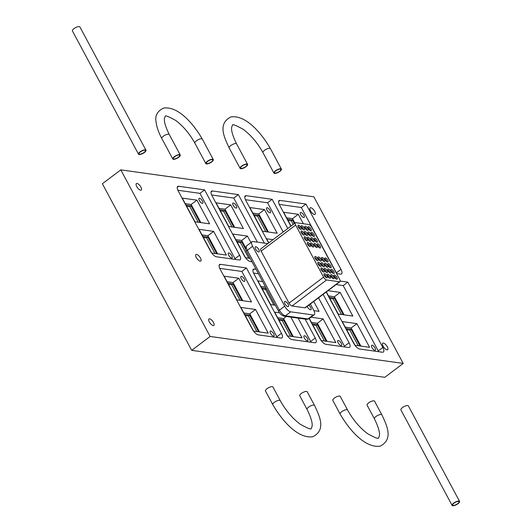 <?xml version="1.0" encoding="UTF-8"?>
<svg xmlns="http://www.w3.org/2000/svg" width="532" height="532" viewBox="0 0 532 532"><rect width="100%" height="100%" fill="white"/><g stroke="black" fill="none" stroke-linecap="round" stroke-linejoin="round"><path stroke-width="0.8" d="M310.329 303.991L313.667 310.223A6.271 2.474 -127 0 1 314.219 314.778L308.926 318.768L306.665 319.32L284.135 316.174A2.195 1.875 -82.1 0 0 285.418 315.822L290.711 311.832L313.235 314.977L307.942 318.967L285.418 315.822A6.271 2.474 -127 0 1 279.406 310.169L247.307 250.299A6.271 2.474 -127 0 1 246.748 245.737C245.245 247.327 245.166 249.242 246.496 251.49A2.195 0.738 -28.2 0 1 247.307 250.299L252.6 246.309A6.271 2.474 -127 0 1 252.042 241.747A6.271 2.474 -127 0 1 253.026 241.548L267.776 243.609M314.219 314.778A6.271 2.474 -127 0 1 313.235 314.977M252.6 246.309L284.7 306.173L279.406 310.169A2.195 0.738 -28.2 0 0 278.595 311.36L246.496 251.49M290.711 311.832A6.271 2.474 -127 0 1 284.7 306.173M285.125 301.418A3.139 1.237 -127 0 1 287.845 303.759A3.139 1.237 -127 0 1 288.411 306.525A3.139 1.237 -127 0 1 285.538 304.763A3.139 1.237 -127 0 1 284.633 301.518A3.139 1.237 -127 0 1 285.125 301.418M255.819 246.755A3.139 1.237 -127 0 1 258.532 249.096A3.139 1.237 -127 0 1 259.104 251.862A3.139 1.237 -127 0 1 256.225 250.1A3.139 1.237 -127 0 1 255.327 246.855A3.139 1.237 -127 0 1 255.819 246.755M308.799 305.142A3.139 1.237 -127 0 1 310.808 307.682A3.139 1.237 -127 0 1 310.941 309.671A3.139 1.237 -127 0 1 309.059 308.992A3.139 1.237 -127 0 1 307.17 306.372M304.922 307.795L292.048 306A3.139 1.237 -127 0 1 289.042 303.167L261.132 251.111A3.139 1.237 -127 0 1 260.853 248.83L295.38 222.802A3.139 1.237 -127 0 1 295.872 222.702L308.746 224.504A3.139 1.237 -127 0 1 311.752 227.33L339.669 279.386A3.139 1.237 -127 0 1 339.948 281.667A3.139 1.237 -127 0 1 339.456 281.767L304.922 307.795A3.139 1.237 -127 0 0 305.415 307.695L339.948 281.667M261.132 251.111L295.659 225.083A3.139 1.237 -127 0 1 295.38 222.802M295.659 225.083L323.576 277.139L289.042 303.167M292.048 306L326.582 279.972A3.139 1.237 -127 0 1 323.576 277.139M326.582 279.972L339.456 281.767M237.152 242.153L240.431 242.612L248.783 258.2M186.612 206.203L189.891 206.662L198.243 222.243M203.364 237.438L206.635 237.897L214.995 253.478M220.408 210.918L223.679 211.377L232.038 226.965M254.196 215.64L257.475 216.098L265.827 231.686M287.985 220.361L291.263 220.813L293.205 224.444M270.748 331.037A3.059 1.204 -127 0 1 273.395 333.318A3.059 1.204 -127 0 1 273.947 336.018A3.059 1.204 -127 0 1 271.14 334.302A3.059 1.204 -127 0 1 270.263 331.137A3.059 1.204 -127 0 1 270.748 331.037M267.144 207.726A3.059 1.204 -127 0 1 269.797 210.007A3.059 1.204 -127 0 1 270.349 212.707A3.059 1.204 -127 0 1 267.543 210.991A3.059 1.204 -127 0 1 266.665 207.819A3.059 1.204 -127 0 1 267.144 207.726M300.939 212.448A3.059 1.204 -127 0 1 303.586 214.728A3.059 1.204 -127 0 1 304.138 217.422A3.059 1.204 -127 0 1 301.338 215.706A3.059 1.204 -127 0 1 300.46 212.541A3.059 1.204 -127 0 1 300.939 212.448M199.567 198.29A3.059 1.204 -127 0 1 202.213 200.571A3.059 1.204 -127 0 1 202.765 203.271A3.059 1.204 -127 0 1 199.965 201.548A3.059 1.204 -127 0 1 199.081 198.383A3.059 1.204 -127 0 1 199.567 198.29M338.325 340.48A3.059 1.204 -127 0 1 340.979 342.761A3.059 1.204 -127 0 1 341.531 345.461A3.059 1.204 -127 0 1 338.724 343.738A3.059 1.204 -127 0 1 337.847 340.573A3.059 1.204 -127 0 1 338.325 340.48M372.121 345.195A3.059 1.204 -127 0 1 374.767 347.476A3.059 1.204 -127 0 1 375.319 350.176A3.059 1.204 -127 0 1 372.52 348.46A3.059 1.204 -127 0 1 371.642 345.295A3.059 1.204 -127 0 1 372.121 345.195M304.537 335.759A3.059 1.204 -127 0 1 307.183 338.039A3.059 1.204 -127 0 1 307.735 340.739A3.059 1.204 -127 0 1 304.936 339.024A3.059 1.204 -127 0 1 304.058 335.852A3.059 1.204 -127 0 1 304.537 335.759M241.435 276.374A3.059 1.204 -127 0 1 244.082 278.655A3.059 1.204 -127 0 1 244.634 281.355A3.059 1.204 -127 0 1 241.834 279.639A3.059 1.204 -127 0 1 240.956 276.474A3.059 1.204 -127 0 1 241.435 276.374M233.355 203.005A3.059 1.204 -127 0 1 236.002 205.286A3.059 1.204 -127 0 1 236.554 207.985A3.059 1.204 -127 0 1 233.754 206.27A3.059 1.204 -127 0 1 232.876 203.104A3.059 1.204 -127 0 1 233.355 203.005M228.873 252.953A3.059 1.204 -127 0 1 231.52 255.234A3.059 1.204 -127 0 1 232.078 257.934A3.059 1.204 -127 0 1 229.272 256.211A3.059 1.204 -127 0 1 228.394 253.046A3.059 1.204 -127 0 1 228.873 252.953M140.634 190.217A4.076 1.609 -127 0 1 137.103 187.178A4.076 1.609 -127 0 1 136.365 183.58A4.076 1.609 -127 0 1 140.102 185.868A4.076 1.609 -127 0 1 141.273 190.09A4.076 1.609 -127 0 1 140.634 190.217M314.419 214.489A4.076 1.609 -127 0 1 310.887 211.45A4.076 1.609 -127 0 1 310.149 207.846A4.076 1.609 -127 0 1 313.887 210.14A4.076 1.609 -127 0 1 315.057 214.363A4.076 1.609 -127 0 1 314.419 214.489M200.172 261.146A4.076 1.609 -127 0 1 196.641 258.1A4.076 1.609 -127 0 1 195.902 254.502A4.076 1.609 -127 0 1 199.64 256.79A4.076 1.609 -127 0 1 200.81 261.012A4.076 1.609 -127 0 1 200.172 261.146M386.99 349.843A4.076 1.609 -127 0 1 383.459 346.804A4.076 1.609 -127 0 1 382.721 343.2A4.076 1.609 -127 0 1 386.458 345.494A4.076 1.609 -127 0 1 387.635 349.717A4.076 1.609 -127 0 1 386.99 349.843M213.206 325.571A4.076 1.609 -127 0 1 209.675 322.532A4.076 1.609 -127 0 1 208.936 318.934A4.076 1.609 -127 0 1 212.674 321.222A4.076 1.609 -127 0 1 213.851 325.444A4.076 1.609 -127 0 1 213.206 325.571M213.658 231.38L226.359 255.067L211.716 253.026L199.021 229.339L213.658 231.38L207.906 235.716L217.628 253.85M202 234.891L207.906 235.716M216.743 253.724L207.786 237.026L202.765 236.328M327.978 290.691L340.161 292.394L352.856 316.081L338.219 314.033L326.355 291.915M328.497 295.905L334.402 296.73L344.124 314.858M340.161 292.394L334.402 296.73M343.24 314.738L334.282 298.04L329.261 297.335M264.497 209.581L277.199 233.269L262.555 231.227L249.854 207.54L264.497 209.581L258.738 213.924L268.461 232.052M252.833 213.099L258.738 213.924M267.576 231.925L258.625 215.227L253.598 214.529M275.323 305.248L270.635 304.597L257.934 280.909L262.622 281.561M260.913 286.469L265.601 287.12M266.366 288.55L261.678 287.898M250.2 258.399L245.511 257.741L232.81 234.053L247.453 236.102L241.694 240.437L245.604 247.719M235.789 239.613L241.694 240.437M247.453 236.102L250.931 242.585M245.691 249.408L241.581 241.747L236.56 241.043M313.74 301.425L319.067 311.36L313.88 310.635M238.782 278.236L251.483 301.923L236.84 299.875L224.138 276.188L238.782 278.236L233.029 282.572L242.752 300.7M227.124 281.747L233.029 282.572M241.867 300.58L232.91 283.882L227.889 283.177M196.913 200.145L209.615 223.832L194.971 221.784L182.27 198.103L196.913 200.145L191.154 204.481L200.877 222.615M185.249 203.656L191.154 204.481M199.992 222.489L191.041 205.791L186.02 205.093M356.906 323.629L369.607 347.316L354.964 345.268L342.262 321.581L356.906 323.629L351.153 327.965L360.869 346.093M345.241 327.14L351.153 327.965M359.984 345.973L351.034 329.275L346.013 328.57M268.786 242.851L266.599 238.775L273.009 239.666M290.891 317.119L302.023 337.873L287.38 335.832L274.678 312.144L279.526 312.823M277.657 317.704L283.569 318.528L293.292 336.656M286.289 316.474L283.569 318.528M292.407 336.53L283.45 319.838L278.429 319.134M230.702 204.867L243.403 228.554L228.76 226.506L216.059 202.818L230.702 204.867L224.95 209.202L234.672 227.33M219.044 208.378L224.95 209.202M233.787 227.211L224.83 210.512L219.809 209.808M310.994 317.218L323.117 318.907L335.818 342.595L321.175 340.553L309.331 318.469M311.453 322.419L317.358 323.243L327.08 341.378M323.117 318.907L317.358 323.243M326.196 341.251L317.245 324.553L312.218 323.855M291.051 226.067L283.642 212.255L298.286 214.303L292.534 218.639L294.941 223.134M286.622 217.814L292.534 218.639M298.286 214.303L303.353 223.746M294.356 223.573L292.414 219.949L287.393 219.244M255.533 309.471L268.234 333.158L253.591 331.11L240.89 307.423L255.533 309.471L249.774 313.807L259.496 331.935M243.869 312.982L249.774 313.807M258.612 331.815L249.661 315.117L244.64 314.412M329.86 298.445L333.132 298.904L341.491 314.492M334.282 298.04L333.132 298.904M258.625 215.227L257.475 216.098M262.276 289.009L265.554 289.468L273.907 305.055M266.479 288.763L265.554 289.468M228.487 284.288L231.759 284.746L240.118 300.334M232.91 283.882L231.759 284.746M191.041 205.791L189.891 206.662M224.83 210.512L223.679 211.377M292.414 219.949L291.263 220.813M354.997 345.275L346.645 329.687M338.252 314.04L329.893 298.452M279.027 320.244L282.299 320.703L290.658 336.291M346.605 329.68L349.883 330.139L358.242 345.727M312.816 324.966L316.094 325.424L324.447 341.005M245.232 315.529L248.511 315.981L256.863 331.569M291.07 226.053L288.025 220.361M318.508 297.827L344.45 346.212A6.271 2.474 -127 0 1 344.822 346.964M323.117 294.356L349.058 342.741A6.271 2.474 -127 0 1 349.617 347.296A6.271 2.474 -127 0 1 348.633 347.496L325.943 344.33A6.271 2.474 -127 0 1 319.932 338.671L309.165 318.595M204.574 189.877L239.606 255.214A6.271 2.474 -127 0 1 240.158 259.769A6.271 2.474 -127 0 1 239.174 259.968L216.491 256.803A6.271 2.474 -127 0 1 210.479 251.144L178.24 191.015A6.271 2.474 -127 0 1 177.681 186.453A6.271 2.474 -127 0 1 178.666 186.26L204.574 189.877L199.965 193.349L234.998 258.685A6.271 2.474 -127 0 1 235.37 259.436M177.868 190.263L199.965 193.349M298.133 318.129L310.661 341.491A6.271 2.474 -127 0 1 311.034 342.242M305.122 319.107L315.263 338.02A6.271 2.474 -127 0 1 315.822 342.581A6.271 2.474 -127 0 1 314.838 342.774L292.148 339.609A6.271 2.474 -127 0 1 286.143 333.95L253.897 273.827A6.271 2.474 -127 0 1 253.345 269.265A6.271 2.474 -127 0 1 254.329 269.066L256.052 269.305M253.525 273.069L258.432 273.754M340.187 281.056L347.815 282.126L343.213 285.591L378.245 350.927A6.271 2.474 -127 0 1 378.618 351.685M347.815 282.126L382.847 347.456A6.271 2.474 -127 0 1 383.406 352.018A6.271 2.474 -127 0 1 382.422 352.217L359.732 349.045A6.271 2.474 -127 0 1 353.72 343.393L326.189 292.041M336.064 284.593L343.213 285.591M268.62 242.978L245.817 200.451A6.271 2.474 -127 0 1 245.265 195.896A6.271 2.474 -127 0 1 246.25 195.696L272.151 199.314L287.805 228.514M272.151 199.314L267.549 202.785L283.204 231.979M245.445 199.7L267.549 202.785M246.442 267.968L281.475 333.298A6.271 2.474 -127 0 1 282.033 337.86A6.271 2.474 -127 0 1 281.049 338.059L258.359 334.887A6.271 2.474 -127 0 1 252.348 329.235L220.108 269.106A6.271 2.474 -127 0 1 219.55 264.544A6.271 2.474 -127 0 1 220.534 264.351L246.442 267.968L241.841 271.44L276.873 336.769A6.271 2.474 -127 0 1 277.245 337.527M219.736 268.347L241.841 271.44M252.002 261.757L250.279 261.518A6.271 2.474 -127 0 1 244.268 255.865L212.029 195.736A6.271 2.474 -127 0 1 211.47 191.174A6.271 2.474 -127 0 1 212.454 190.981L238.363 194.599L264.391 243.137M238.363 194.599L233.761 198.064L257.402 242.16M211.656 194.978L233.761 198.064M290.884 226.193L279.613 205.172A6.271 2.474 -127 0 1 279.054 200.611A6.271 2.474 -127 0 1 280.038 200.418L305.947 204.035L301.338 207.507L336.37 272.836A6.271 2.474 -127 0 1 336.743 273.594M279.24 204.421L301.338 207.507M305.947 204.035L340.979 269.372A6.271 2.474 -127 0 1 341.537 273.927A6.271 2.474 -127 0 1 340.553 274.126L336.543 273.568M207.786 237.026L206.635 237.897M241.581 241.747L240.431 242.612M351.034 329.275L349.883 330.139M283.45 319.838L282.299 320.703M249.661 315.117L248.511 315.981M317.245 324.553L316.094 325.424M191.7 350.342L210.113 336.457L403.209 363.423L384.789 377.308L191.7 350.342L102.37 183.753L120.791 169.868L313.88 196.833L403.209 363.423M210.113 336.457L120.791 169.868M275.011 173.093A3.604 1.21 -28.2 0 1 274.485 172.8A3.604 1.21 -28.2 0 1 277.086 170.027A3.604 1.21 -28.2 0 1 280.843 169.389A3.604 1.21 -28.2 0 1 278.901 171.776A3.604 1.21 -28.2 0 1 275.011 173.093M241.202 168.371A3.604 1.21 -28.2 0 1 240.67 168.079A3.604 1.21 -28.2 0 1 243.277 165.306A3.604 1.21 -28.2 0 1 247.028 164.667A3.604 1.21 -28.2 0 1 245.092 167.055A3.604 1.21 -28.2 0 1 241.202 168.371M274.552 173.439A4.236 1.423 151.8 0 0 279.12 171.889A4.236 1.423 151.8 0 0 281.395 169.096A4.236 1.423 151.8 0 0 276.986 169.841A4.236 1.423 151.8 0 0 273.927 173.093A4.236 1.423 151.8 0 0 274.552 173.439M240.743 168.717A4.236 1.423 -28.2 0 1 240.118 168.371A4.236 1.423 -28.2 0 1 243.177 165.12A4.236 1.423 -28.2 0 1 247.586 164.375A4.236 1.423 -28.2 0 1 245.305 167.168A4.236 1.423 -28.2 0 1 240.743 168.717M206.915 163.577A3.604 1.21 -28.2 0 1 206.383 163.291A3.604 1.21 -28.2 0 1 208.99 160.518A3.604 1.21 -28.2 0 1 212.747 159.879A3.604 1.21 -28.2 0 1 210.805 162.267A3.604 1.21 -28.2 0 1 206.915 163.577M173.871 158.962A3.604 1.21 -28.2 0 1 173.339 158.676A3.604 1.21 -28.2 0 1 175.946 155.903A3.604 1.21 -28.2 0 1 179.696 155.264A3.604 1.21 -28.2 0 1 177.755 157.652A3.604 1.21 -28.2 0 1 173.871 158.962M206.456 163.929A4.236 1.423 151.8 0 0 211.024 162.38A4.236 1.423 151.8 0 0 213.299 159.587A4.236 1.423 151.8 0 0 208.89 160.332A4.236 1.423 151.8 0 0 205.831 163.583A4.236 1.423 151.8 0 0 206.456 163.929M173.405 159.314A4.236 1.423 -28.2 0 1 172.787 158.968A4.236 1.423 -28.2 0 1 175.846 155.716A4.236 1.423 -28.2 0 1 180.248 154.972A4.236 1.423 -28.2 0 1 177.974 157.765A4.236 1.423 -28.2 0 1 173.405 159.314M144.884 150.184A3.604 1.21 -28.2 0 1 145.416 150.476A3.604 1.21 -28.2 0 1 142.815 153.249A3.604 1.21 -28.2 0 1 139.058 153.888A3.604 1.21 -28.2 0 1 141 151.5A3.604 1.21 -28.2 0 1 144.884 150.184M145.349 149.838A4.236 1.423 151.8 0 0 140.78 151.387A4.236 1.423 151.8 0 0 138.506 154.18A4.236 1.423 151.8 0 0 142.915 153.435A4.236 1.423 151.8 0 0 145.968 150.184A4.236 1.423 151.8 0 0 145.349 149.838M145.968 150.184L79.893 26.939A4.236 1.423 151.8 0 0 79.268 26.6A4.236 1.423 151.8 0 0 74.699 28.143A4.236 1.423 151.8 0 0 72.425 30.942L138.506 154.18M458.491 501.403A3.604 1.21 -28.2 0 1 459.023 501.696A3.604 1.21 -28.2 0 1 456.416 504.469A3.604 1.21 -28.2 0 1 452.666 505.101A3.604 1.21 -28.2 0 1 454.601 502.72A3.604 1.21 -28.2 0 1 458.491 501.403M458.95 501.058A4.236 1.423 151.8 0 0 454.388 502.6A4.236 1.423 151.8 0 0 452.107 505.4A4.236 1.423 151.8 0 0 456.516 504.655A4.236 1.423 151.8 0 0 459.575 501.397A4.236 1.423 151.8 0 0 458.95 501.058M459.575 501.397L408.363 405.896A4.236 1.423 151.8 0 0 407.745 405.557A4.236 1.423 151.8 0 0 403.176 407.1A4.236 1.423 151.8 0 0 400.902 409.899L452.107 505.4M340.121 414.029L332.806 400.39A4.236 1.423 -28.2 0 1 335.08 397.59A4.236 1.423 -28.2 0 1 339.649 396.047A4.236 1.423 -28.2 0 1 340.267 396.387L347.582 410.032C353.055 419.854 359.692 427.715 367.499 433.607C375.319 437.962 379.003 439.332 378.558 437.73C378.93 436.858 382.116 434.471 374.408 418.824A4.236 1.423 151.8 0 1 375.964 416.516A4.236 1.423 151.8 0 1 381.245 414.475A4.236 1.423 151.8 0 1 381.87 414.82C387.21 426.185 393.447 439.326 380.174 446.149C365.717 448.31 350.049 431.219 340.121 414.029A4.236 1.423 -28.2 0 1 342.395 411.236A4.236 1.423 -28.2 0 1 346.964 409.687A4.236 1.423 -28.2 0 1 347.582 410.032M381.87 414.82L374.555 401.175A4.236 1.423 151.8 0 0 373.929 400.835A4.236 1.423 151.8 0 0 369.368 402.378A4.236 1.423 151.8 0 0 367.093 405.178L374.408 418.824M272.796 404.633L265.481 390.987A4.236 1.423 -28.2 0 1 267.756 388.187A4.236 1.423 -28.2 0 1 272.317 386.644A4.236 1.423 -28.2 0 1 272.943 386.983L280.258 400.629C285.724 410.451 292.361 418.305 300.168 424.197C307.988 428.546 311.672 429.923 311.227 428.32C311.599 427.449 314.778 425.061 307.07 409.414A4.236 1.423 151.8 0 1 308.633 407.113A4.236 1.423 151.8 0 1 313.913 405.071A4.236 1.423 151.8 0 1 314.538 405.417C319.872 416.775 326.116 429.916 312.836 436.739C298.386 438.9 282.718 421.81 272.796 404.633A4.236 1.423 -28.2 0 1 275.071 401.833A4.236 1.423 -28.2 0 1 279.632 400.283A4.236 1.423 -28.2 0 1 280.258 400.629M314.538 405.417L307.223 391.771A4.236 1.423 151.8 0 0 306.598 391.432A4.236 1.423 151.8 0 0 302.036 392.975A4.236 1.423 151.8 0 0 299.755 395.775L307.07 409.414M306.665 319.32A2.195 1.875 -82.1 0 0 307.942 318.967A6.271 2.474 -127 0 0 308.926 318.768M334.369 276.966A2.507 0.991 53 0 0 337.261 279.034A2.507 0.991 53 0 0 335.333 275.43A2.507 0.991 53 0 0 334.369 276.966M334.229 276.361A1.569 0.618 -127 0 1 334.262 276.361A1.569 0.618 -127 0 1 335.479 277.318A1.569 0.618 -127 0 1 336.018 278.728M331.123 276.514A2.507 0.991 53 0 0 334.023 278.582A2.507 0.991 53 0 0 332.088 274.978A2.507 0.991 53 0 0 331.123 276.514M324.347 275.563A2.507 0.991 53 0 0 327.247 277.637A2.507 0.991 53 0 0 325.311 274.033A2.507 0.991 53 0 0 324.347 275.563M324.513 270.289A2.507 0.991 53 0 0 327.413 272.364A2.507 0.991 53 0 0 325.478 268.753A2.507 0.991 53 0 0 324.513 270.289M331.296 271.234A2.507 0.991 53 0 0 334.196 273.308A2.507 0.991 53 0 0 332.261 269.704A2.507 0.991 53 0 0 331.296 271.234M324.986 265.056A2.507 0.991 53 0 0 327.885 267.13A2.507 0.991 53 0 0 325.95 263.526A2.507 0.991 53 0 0 324.986 265.056M318.203 264.111A2.507 0.991 53 0 0 321.102 266.186A2.507 0.991 53 0 0 319.167 262.575A2.507 0.991 53 0 0 318.203 264.111M318.375 258.838A2.507 0.991 53 0 0 321.275 260.913A2.507 0.991 53 0 0 319.34 257.302A2.507 0.991 53 0 0 318.375 258.838M325.152 259.782A2.507 0.991 53 0 0 328.051 261.857A2.507 0.991 53 0 0 326.116 258.253A2.507 0.991 53 0 0 325.152 259.782M310.841 244.78A2.507 0.991 53 0 0 313.734 246.855A2.507 0.991 53 0 0 311.805 243.25A2.507 0.991 53 0 0 310.841 244.78M317.617 245.731A2.507 0.991 53 0 0 320.517 247.799A2.507 0.991 53 0 0 318.582 244.195A2.507 0.991 53 0 0 317.617 245.731M311.306 239.546A2.507 0.991 53 0 0 314.206 241.621A2.507 0.991 53 0 0 312.271 238.017A2.507 0.991 53 0 0 311.306 239.546M304.53 238.602A2.507 0.991 53 0 0 307.423 240.677A2.507 0.991 53 0 0 305.494 237.066A2.507 0.991 53 0 0 304.53 238.602M304.696 233.329A2.507 0.991 53 0 0 307.596 235.403A2.507 0.991 53 0 0 305.661 231.792A2.507 0.991 53 0 0 304.696 233.329M311.479 234.273A2.507 0.991 53 0 0 314.372 236.348A2.507 0.991 53 0 0 312.444 232.743A2.507 0.991 53 0 0 311.479 234.273M305.168 228.095A2.507 0.991 53 0 0 308.061 230.17A2.507 0.991 53 0 0 306.133 226.559A2.507 0.991 53 0 0 305.168 228.095M298.386 227.151A2.507 0.991 53 0 0 301.285 229.219A2.507 0.991 53 0 0 299.35 225.615A2.507 0.991 53 0 0 298.386 227.151M301.624 227.603A2.507 0.991 53 0 0 304.523 229.671A2.507 0.991 53 0 0 302.588 226.067A2.507 0.991 53 0 0 301.624 227.603M308.407 228.547A2.507 0.991 53 0 0 311.306 230.622A2.507 0.991 53 0 0 309.371 227.011A2.507 0.991 53 0 0 308.407 228.547M308.234 233.821A2.507 0.991 53 0 0 311.134 235.895A2.507 0.991 53 0 0 309.198 232.291A2.507 0.991 53 0 0 308.234 233.821M301.458 232.876A2.507 0.991 53 0 0 304.357 234.951A2.507 0.991 53 0 0 302.422 231.34A2.507 0.991 53 0 0 301.458 232.876M307.769 239.054A2.507 0.991 53 0 0 310.668 241.129A2.507 0.991 53 0 0 308.733 237.518A2.507 0.991 53 0 0 307.769 239.054M314.545 239.999A2.507 0.991 53 0 0 317.444 242.073A2.507 0.991 53 0 0 315.509 238.469A2.507 0.991 53 0 0 314.545 239.999M314.379 245.272A2.507 0.991 53 0 0 317.278 247.347A2.507 0.991 53 0 0 315.343 243.742A2.507 0.991 53 0 0 314.379 245.272M307.596 244.328A2.507 0.991 53 0 0 310.495 246.402A2.507 0.991 53 0 0 308.56 242.792A2.507 0.991 53 0 0 307.596 244.328M321.913 259.33A2.507 0.991 53 0 0 324.813 261.405A2.507 0.991 53 0 0 322.877 257.801A2.507 0.991 53 0 0 321.913 259.33M315.137 258.386A2.507 0.991 53 0 0 318.03 260.461A2.507 0.991 53 0 0 316.101 256.85A2.507 0.991 53 0 0 315.137 258.386M321.448 264.564A2.507 0.991 53 0 0 324.34 266.638A2.507 0.991 53 0 0 322.412 263.027A2.507 0.991 53 0 0 321.448 264.564M328.224 265.508A2.507 0.991 53 0 0 331.123 267.583A2.507 0.991 53 0 0 329.188 263.978A2.507 0.991 53 0 0 328.224 265.508M328.058 270.781A2.507 0.991 53 0 0 330.951 272.856A2.507 0.991 53 0 0 329.022 269.252A2.507 0.991 53 0 0 328.058 270.781M321.275 269.837A2.507 0.991 53 0 0 324.174 271.912A2.507 0.991 53 0 0 322.239 268.301A2.507 0.991 53 0 0 321.275 269.837M327.586 276.015A2.507 0.991 53 0 0 330.485 278.09A2.507 0.991 53 0 0 328.55 274.485A2.507 0.991 53 0 0 327.586 276.015M330.99 275.909A1.569 0.618 -127 0 1 331.024 275.909A1.569 0.618 -127 0 1 332.241 276.866A1.569 0.618 -127 0 1 332.773 278.276M327.446 275.41A1.569 0.618 -127 0 1 327.486 275.416A1.569 0.618 -127 0 1 328.696 276.374A1.569 0.618 -127 0 1 329.235 277.784M324.207 274.958A1.569 0.618 -127 0 1 324.247 274.964A1.569 0.618 -127 0 1 325.458 275.922A1.569 0.618 -127 0 1 325.996 277.332M321.135 269.232A1.569 0.618 -127 0 1 321.175 269.239A1.569 0.618 -127 0 1 322.385 270.196A1.569 0.618 -127 0 1 322.924 271.606M324.38 269.684A1.569 0.618 -127 0 1 324.414 269.691A1.569 0.618 -127 0 1 325.631 270.648A1.569 0.618 -127 0 1 326.163 272.058M327.918 270.176A1.569 0.618 -127 0 1 327.951 270.183A1.569 0.618 -127 0 1 329.168 271.14A1.569 0.618 -127 0 1 329.707 272.55M331.157 270.635A1.569 0.618 -127 0 1 331.197 270.635A1.569 0.618 -127 0 1 332.407 271.593A1.569 0.618 -127 0 1 332.946 273.002M328.084 264.903A1.569 0.618 -127 0 1 328.124 264.909A1.569 0.618 -127 0 1 329.335 265.867A1.569 0.618 -127 0 1 329.873 267.277M324.846 264.451A1.569 0.618 -127 0 1 324.886 264.457A1.569 0.618 -127 0 1 326.096 265.415A1.569 0.618 -127 0 1 326.635 266.825M321.308 263.958A1.569 0.618 -127 0 1 321.341 263.965A1.569 0.618 -127 0 1 322.558 264.923A1.569 0.618 -127 0 1 323.097 266.326M318.07 263.506A1.569 0.618 -127 0 1 318.103 263.513A1.569 0.618 -127 0 1 319.32 264.471A1.569 0.618 -127 0 1 319.852 265.874M314.997 257.781A1.569 0.618 -127 0 1 315.037 257.781A1.569 0.618 -127 0 1 316.247 258.745A1.569 0.618 -127 0 1 316.786 260.148M318.236 258.233A1.569 0.618 -127 0 1 318.276 258.233A1.569 0.618 -127 0 1 319.486 259.197A1.569 0.618 -127 0 1 320.025 260.6M321.78 258.725A1.569 0.618 -127 0 1 321.813 258.732A1.569 0.618 -127 0 1 323.024 259.689A1.569 0.618 -127 0 1 323.562 261.099M325.019 259.177A1.569 0.618 -127 0 1 325.052 259.184A1.569 0.618 -127 0 1 326.269 260.141A1.569 0.618 -127 0 1 326.801 261.551M307.463 243.723A1.569 0.618 -127 0 1 307.496 243.729A1.569 0.618 -127 0 1 308.713 244.687A1.569 0.618 -127 0 1 309.245 246.097M310.701 244.175A1.569 0.618 -127 0 1 310.735 244.181A1.569 0.618 -127 0 1 311.952 245.139A1.569 0.618 -127 0 1 312.49 246.549M314.239 244.673A1.569 0.618 -127 0 1 314.279 244.673A1.569 0.618 -127 0 1 315.489 245.631A1.569 0.618 -127 0 1 316.028 247.041M317.478 245.126A1.569 0.618 -127 0 1 317.518 245.126A1.569 0.618 -127 0 1 318.728 246.083A1.569 0.618 -127 0 1 319.267 247.493M314.412 239.393A1.569 0.618 -127 0 1 314.445 239.4A1.569 0.618 -127 0 1 315.656 240.358A1.569 0.618 -127 0 1 316.194 241.767M311.167 238.941A1.569 0.618 -127 0 1 311.207 238.948A1.569 0.618 -127 0 1 312.417 239.905A1.569 0.618 -127 0 1 312.956 241.315M307.629 238.449A1.569 0.618 -127 0 1 307.669 238.456A1.569 0.618 -127 0 1 308.879 239.413A1.569 0.618 -127 0 1 309.418 240.823M304.39 237.997A1.569 0.618 -127 0 1 304.424 238.004A1.569 0.618 -127 0 1 305.641 238.961A1.569 0.618 -127 0 1 306.179 240.364M301.318 232.271A1.569 0.618 -127 0 1 301.358 232.271A1.569 0.618 -127 0 1 302.568 233.235A1.569 0.618 -127 0 1 303.107 234.639M304.557 232.723A1.569 0.618 -127 0 1 304.597 232.723A1.569 0.618 -127 0 1 305.807 233.688A1.569 0.618 -127 0 1 306.346 235.091M308.101 233.215A1.569 0.618 -127 0 1 308.134 233.222A1.569 0.618 -127 0 1 309.351 234.18A1.569 0.618 -127 0 1 309.883 235.59M311.34 233.668A1.569 0.618 -127 0 1 311.373 233.674A1.569 0.618 -127 0 1 312.59 234.632A1.569 0.618 -127 0 1 313.129 236.042M308.267 227.942A1.569 0.618 -127 0 1 308.307 227.949A1.569 0.618 -127 0 1 309.518 228.906A1.569 0.618 -127 0 1 310.056 230.316M305.029 227.49A1.569 0.618 -127 0 1 305.062 227.497A1.569 0.618 -127 0 1 306.279 228.454A1.569 0.618 -127 0 1 306.818 229.864M301.491 226.998A1.569 0.618 -127 0 1 301.524 226.998A1.569 0.618 -127 0 1 302.741 227.962A1.569 0.618 -127 0 1 303.273 229.365M298.246 226.546A1.569 0.618 -127 0 1 298.286 226.546A1.569 0.618 -127 0 1 299.496 227.503A1.569 0.618 -127 0 1 300.035 228.913M349.058 342.741L344.45 346.212M239.606 255.214L234.998 258.685M178.666 186.26L177.222 187.35M315.263 338.02L310.661 341.491M254.329 269.066L252.88 270.156M382.847 347.456L378.245 350.927M246.25 195.696L244.8 196.787M281.475 333.298L276.873 336.769M220.534 264.351L219.091 265.435M212.454 190.981L211.011 192.065M280.038 200.418L278.595 201.508M340.979 269.372L336.37 272.836M281.395 169.096L270.422 148.627A4.236 1.423 151.8 0 0 264.517 150.323A4.236 1.423 151.8 0 0 262.954 152.631L273.927 173.093M270.422 148.627C260.613 131.67 245.186 114.799 230.861 116.934C217.688 123.71 223.892 136.697 229.146 147.909A4.236 1.423 -28.2 0 1 232.205 144.651A4.236 1.423 -28.2 0 1 236.607 143.906C229.033 128.505 232.152 126.244 232.497 125.339C232.025 123.77 235.636 125.126 243.337 129.402C251.031 135.208 257.568 142.948 262.954 152.631M213.299 159.587L202.326 139.118A4.236 1.423 151.8 0 0 196.421 140.814A4.236 1.423 151.8 0 0 194.858 143.121L205.831 163.583M202.326 139.118C192.71 122.526 177.661 106.008 163.543 108.089C157.266 111.155 154.792 115.856 156.115 122.18C156.74 127.155 158.642 132.594 161.814 138.506A4.236 1.423 -28.2 0 1 164.873 135.248A4.236 1.423 -28.2 0 1 169.276 134.503C161.868 119.467 164.96 117.279 165.233 116.475C164.707 114.965 168.198 116.289 175.713 120.445C183.214 126.111 189.598 133.672 194.858 143.121M284.135 316.174C281.9 315.602 280.051 314 278.595 311.36M252.042 241.747L246.748 245.737M335.905 278.914L334.016 276.414M332.666 278.462L330.778 275.962M329.128 277.97L327.24 275.463M325.89 277.518L324.001 275.011M322.818 271.792L320.929 269.285M326.056 272.244L324.168 269.737M329.594 272.736L327.705 270.229M332.839 273.189L330.951 270.682M329.767 267.463L327.878 264.956M326.528 267.011L324.64 264.504M322.984 266.519L321.095 264.012M319.745 266.067L317.857 263.559M316.673 260.334L314.784 257.834M319.918 260.786L318.03 258.286M323.456 261.285L321.567 258.778M326.695 261.737L324.806 259.23M309.139 246.283L307.25 243.776M312.377 246.735L310.488 244.228M315.922 247.227L314.033 244.72M319.16 247.679L317.272 245.179M316.088 241.954L314.199 239.447M312.849 241.501L310.961 238.994M309.305 241.009L307.423 238.502M306.066 240.557L304.178 238.05M303.001 234.825L301.112 232.324M306.239 235.277L304.351 232.777M309.777 235.776L307.888 233.269M313.016 236.228L311.127 233.721M309.95 230.502L308.061 227.995M306.705 230.05L304.816 227.543M303.167 229.551L301.278 227.051M299.928 229.099L298.04 226.599M247.586 164.375L236.607 143.906M240.118 168.371L229.146 147.909M180.248 154.972L169.276 134.503M172.787 158.968L161.814 138.506"/></g></svg>
